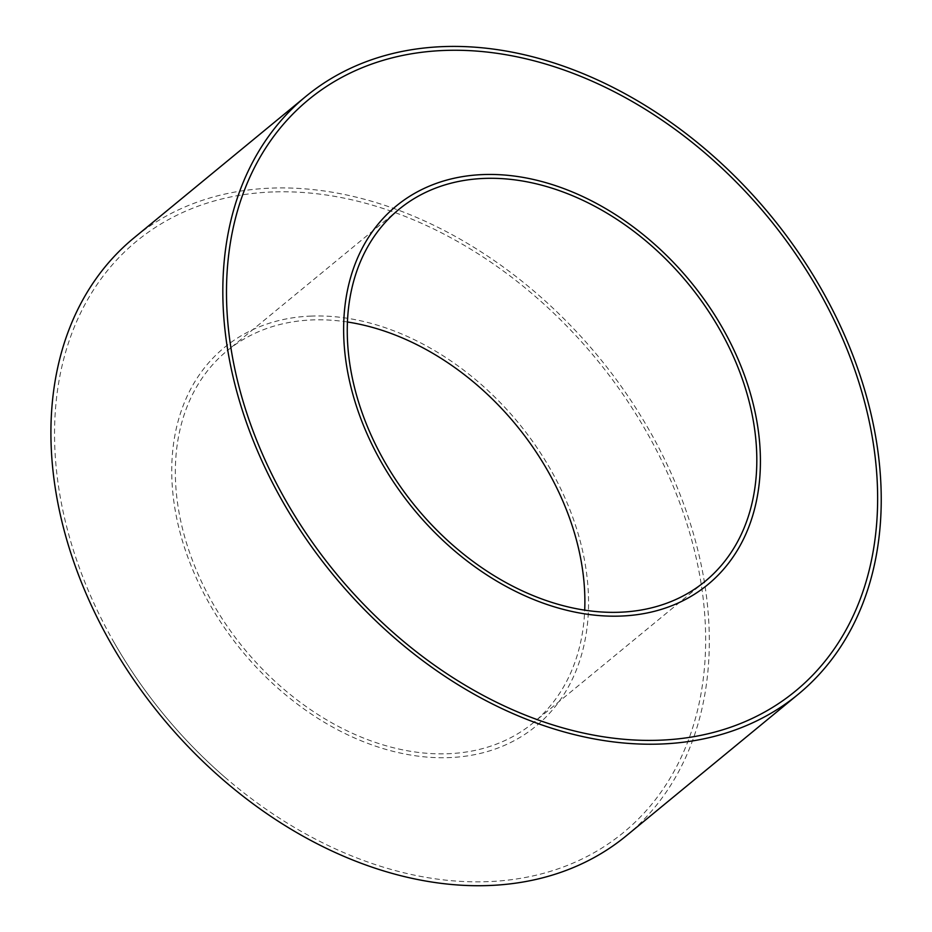 <?xml version="1.0" encoding="UTF-8"?>
<svg xmlns="http://www.w3.org/2000/svg" width="932" height="932" viewBox="0 0 932 932"><rect width="100%" height="100%" fill="white"/><g stroke="black" fill="none" stroke-linecap="round" stroke-linejoin="round"><path stroke-width="0.7" stroke-dasharray="4.66 3.5" d="M381.654 462.796A245.163 179.2 50.5 0 0 453.103 549.6M818.238 289.969A382.994 279.938 50.5 0 0 706.607 154.374M626.246 835.841A387.258 283.06 50.5 0 0 653.542 437.912A387.258 283.06 50.5 0 0 271.515 188.113A387.258 283.06 50.5 0 0 134.022 237.858M272.715 191.957A382.994 279.938 50.5 0 0 113.949 642.23A382.994 279.938 50.5 0 0 225.567 777.824A382.994 279.938 50.5 0 0 704.627 665.576A382.994 279.938 50.5 0 0 272.715 191.957M311.37 316.076A245.163 179.2 50.5 0 0 190.617 564.536A245.163 179.2 50.5 0 0 483.848 752.532A245.163 179.2 50.5 0 0 550.532 469.402A245.163 179.2 50.5 0 0 479.083 382.598A245.163 179.2 50.5 0 0 311.37 316.076M347.485 322.006A240.887 176.078 50.5 0 0 312.57 319.921A240.887 176.078 50.5 0 0 227.035 350.863A240.887 176.078 50.5 0 0 244.184 648.754A240.887 176.078 50.5 0 0 533.232 722.836A240.887 176.078 50.5 0 0 584.702 610.192M113.949 642.23C143.47 693.746 180.68 738.948 225.567 777.824M550.532 469.402C531.613 436.432 507.8 407.494 479.083 382.598M398.954 209.362L227.035 350.863M705.14 581.335L533.232 722.836"/><path stroke-width="1.4" d="M483.277 174.564A245.163 179.2 50.5 0 0 381.654 462.796C400.562 495.766 424.386 524.704 453.103 549.6A245.163 179.2 50.5 0 0 759.766 477.743A245.163 179.2 50.5 0 0 483.277 174.564M444.622 50.444A382.994 279.938 50.5 0 0 255.985 438.588A382.994 279.938 50.5 0 0 714.063 732.272A382.994 279.938 50.5 0 0 818.238 289.969C788.705 238.452 751.507 193.25 706.607 154.374A382.994 279.938 50.5 0 0 444.622 50.444M443.422 46.6A387.258 283.06 50.5 0 0 305.929 96.357A387.258 283.06 50.5 0 0 333.493 575.242A387.258 283.06 50.5 0 0 798.165 694.34A387.258 283.06 50.5 0 0 825.449 296.411A387.258 283.06 50.5 0 0 443.422 46.6M305.929 96.357L134.022 237.858A387.258 283.06 50.5 0 0 161.585 716.755A387.258 283.06 50.5 0 0 626.246 835.841L798.165 694.34M584.702 610.192A240.887 176.078 50.5 0 0 347.485 322.006M484.477 178.408A240.887 176.078 50.5 0 0 398.954 209.362A240.887 176.078 50.5 0 0 416.103 507.253A240.887 176.078 50.5 0 0 705.14 581.335A240.887 176.078 50.5 0 0 722.114 333.796A240.887 176.078 50.5 0 0 484.477 178.408"/></g></svg>
